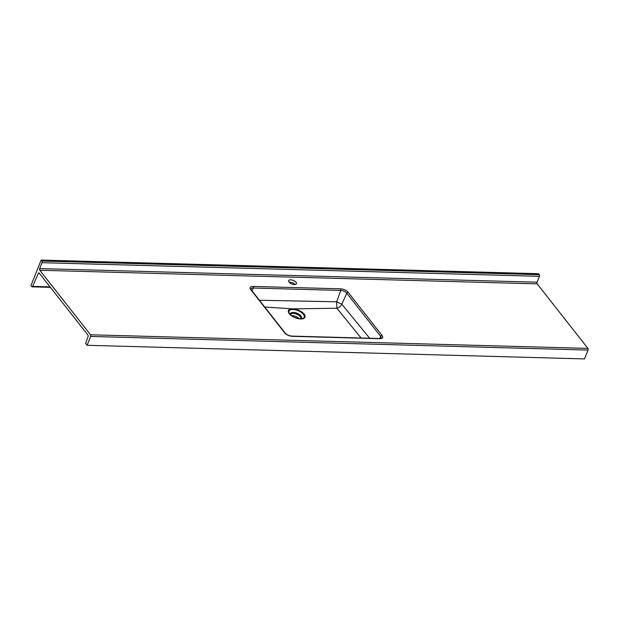 <?xml version="1.0" encoding="UTF-8"?>
<svg xmlns="http://www.w3.org/2000/svg" width="619" height="619" viewBox="0 0 619 619"><rect width="100%" height="100%" fill="white"/><g stroke="black" fill="none" stroke-linecap="round" stroke-linejoin="round"><path stroke-width="0.93" d="M290.682 279.827A4.178 1.927 21.7 0 0 288.655 280.647A4.178 1.927 21.7 0 0 290.21 283.131A4.178 1.927 21.7 0 0 294.396 284.554A4.178 1.927 21.7 0 0 296.416 283.734A4.178 1.927 21.7 0 0 294.868 281.25A4.178 1.927 21.7 0 0 290.682 279.827M289.15 282.21A4.178 1.927 -158.3 0 1 289.738 282.187A4.178 1.927 -158.3 0 1 294.984 284.531M264.754 307.024L292.717 308.873L336.868 308.216L361.063 337.997M299.139 318.7A5.486 2.53 21.7 0 0 292.307 315.69A5.486 2.53 21.7 0 0 291.619 315.705M39.492 273.412L38.363 273.381L32.621 286.38A1.192 0.658 -88.4 0 1 32.08 286.845A1.192 0.658 -88.4 0 1 31.716 286.636L30.95 285.661L41.125 260.081L41.868 261.025L539.288 274.65L538.545 273.706L41.125 260.081M38.363 273.381A1.192 0.658 91.6 0 1 38.904 272.917A1.192 0.658 91.6 0 1 39.268 273.126L87.875 335.003A1.192 0.658 91.6 0 1 88.037 336.612L85.615 343.39L87.109 345.294L90.637 336.442A1.192 0.658 -88.4 0 0 90.498 334.786L587.911 348.404L537.215 283.873L39.802 270.248L90.498 334.786M379.764 338.709L292.222 336.31A5.904 2.724 -158.3 0 1 284.67 332.836L250.734 289.63A5.904 2.724 -158.3 0 1 253.032 286.427L340.582 288.825A5.904 2.724 -158.3 0 1 348.126 292.3L382.062 335.506A5.904 2.724 -158.3 0 1 379.764 338.709A1.192 0.658 -88.4 0 0 379.408 338.5L381.126 338.098A4.712 2.174 21.7 0 0 380.7 336.411L346.764 293.205L341.804 304.192L336.682 301.801L259.423 300.246M369.659 338.229L341.804 304.192C340.659 306.405 339.011 307.744 336.868 308.216L336.682 301.801L340.736 290.427L253.194 288.028L252.142 290.976M587.911 348.404A1.192 0.658 91.6 0 1 588.05 350.068L90.637 336.442M87.109 345.294L584.529 358.919L588.05 350.068M539.288 274.65A1.192 0.658 91.6 0 1 539.428 276.306L42.007 262.688A1.192 0.658 -88.4 0 0 41.868 261.025M39.802 270.248A1.192 0.658 91.6 0 1 39.662 268.584L537.075 282.21L539.428 276.306M537.075 282.21A1.192 0.658 -88.4 0 0 537.215 283.873M39.662 268.584L42.007 262.688M292.725 308.873A8.921 4.116 -158.3 0 1 304.122 314.127A8.921 4.116 -158.3 0 1 300.648 318.971A8.921 4.116 -158.3 0 1 289.251 313.717A8.921 4.116 -158.3 0 1 292.725 308.873M300.385 318.8A8.217 3.791 21.7 0 0 301.716 318.723A8.217 3.791 21.7 0 0 302.977 313.802A8.217 3.791 21.7 0 0 292.942 309.508A8.217 3.791 21.7 0 0 289.738 313.949A8.217 3.791 21.7 0 0 300.246 318.8M300.455 318.8L300.764 318.53A5.486 2.53 21.7 0 0 298.722 315.264A5.486 2.53 21.7 0 0 293.22 313.392A5.486 2.53 21.7 0 0 290.559 314.467L290.605 314.878M290.551 314.831A5.919 2.731 -158.3 0 1 293.336 312.402A5.919 2.731 -158.3 0 1 300.161 315.11A5.919 2.731 -158.3 0 1 300.517 318.8M32.621 286.38L50.054 286.86M253.032 286.427A1.192 0.658 -88.4 0 1 253.194 288.028A4.712 2.174 21.7 0 0 250.888 289.011L251.283 289.878A1.192 0.828 141.8 0 0 250.734 289.63M382.062 335.506A1.192 0.828 141.8 0 0 380.7 336.411L379.757 338.5M348.126 292.3A1.192 0.828 141.8 0 0 346.764 293.205A4.712 2.174 21.7 0 0 340.736 290.427A1.192 0.658 -88.4 0 0 340.582 288.825M292.222 336.31A1.192 0.658 -88.4 0 0 291.866 336.102L379.408 338.5M291.866 336.102C289.05 335.815 286.837 334.809 285.22 333.084A1.192 0.828 141.8 0 0 284.67 332.836M301.716 318.723L300.323 318.793C295.859 318.367 292.33 316.75 289.738 313.949M289.088 350.826L368.282 352.992M32.08 286.845L50.441 287.348M285.22 333.084L251.283 289.878"/></g></svg>
